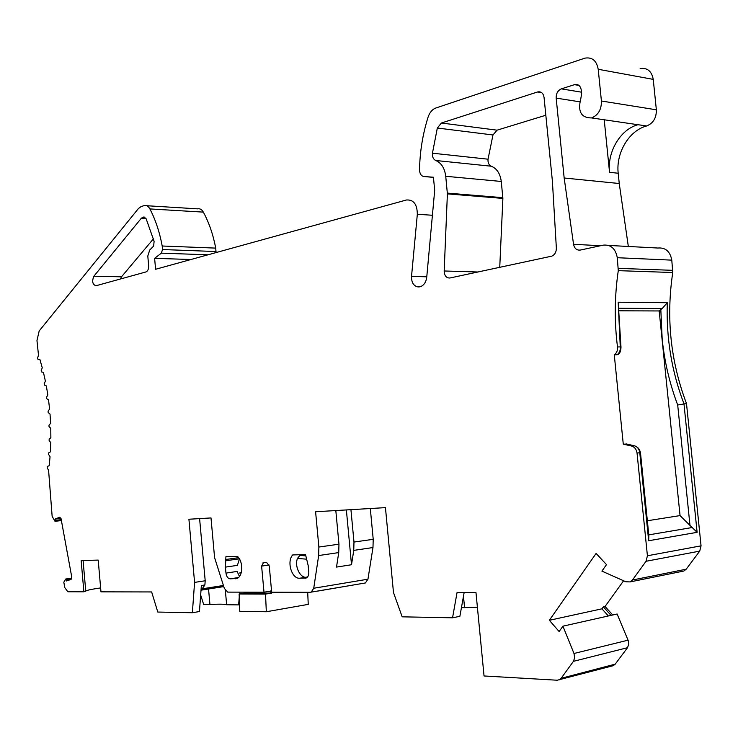 <?xml version="1.0" encoding="UTF-8"?>
<svg xmlns="http://www.w3.org/2000/svg" width="738" height="738" viewBox="0 0 738 738"><rect width="100%" height="100%" fill="white"/><g stroke="black" fill="none" stroke-linecap="round" stroke-linejoin="round"><path stroke-width="1.11" d="M559.164 679.901L561.111 678.323L573.444 661.331L574.681 657.696L573.989 653.49L562.928 626.175L617.125 613.998L628.278 640.722L628.739 644.2L627.503 647.706L615.215 664.145L613.278 665.676L557.236 680.224L484.045 675.971L475.992 592.669L457.034 592.623L452.551 617.807L459.875 616.322L464.128 592.642M141.382 218.199L143.255 217.055L146.179 218.891L154.104 241.308L153.661 246.049L149.703 250.053L147.794 256.012L148.652 265.625C148.753 268.946 147.858 271.058 145.976 271.935L95.977 285.754C92.499 284.527 91.798 281.353 93.864 276.224L141.382 218.199L145.93 218.439M120.46 278.992L121.502 276.815L93.864 276.224M153.476 238.789L121.502 276.815M640.132 68.606C647.327 67.536 651.691 71.134 653.241 79.381L656.359 109.805C656.488 117.923 653.241 123.311 646.636 125.967C628.979 130.561 615.787 152.978 618.204 173.246L619.247 183.513L564.164 178.006L556.175 98.108C556.083 93.541 557.808 90.46 561.341 88.864L574.69 84.602C578.306 84.021 580.502 85.885 581.295 90.193L581.645 93.689L580.806 98.707C577.568 111.549 581.166 117.951 591.581 117.923C598.269 115.146 601.553 109.51 601.415 101.005L598.214 69.28C596.627 60.691 592.217 56.974 584.966 58.136L435.918 107.979C432.302 109.353 429.691 112.407 428.077 117.139C422.643 134.482 419.802 152.157 419.535 170.174L419.627 171.087C420.088 174.316 421.509 176.124 423.889 176.511L433.427 177.221L434.691 190.339L426.739 277.211C426.066 282.128 423.981 285.283 420.503 286.648L417.634 286.842C413.455 285.781 411.417 282.303 411.527 276.418L417.33 214.26C417.201 204.232 413.548 199.481 406.38 199.998L155.589 269.278L154.611 258.337L161.345 253.152L162.526 249.536L162.203 246.003C159.593 232.027 155.487 219.666 149.888 208.928C148.356 206.17 146.456 205.053 144.205 205.57L141.013 206.631L138.393 208.586L39.188 330.938L36.965 340.55L38.487 355.079L37.573 358.142L37.961 359.341L39.87 359.415L42.26 367.792L41.18 370.661L41.503 371.924L43.422 372.358L45.396 381.131L44.16 383.76L44.418 385.079L46.319 385.882L47.841 394.95L46.466 397.321L46.66 398.668L48.533 399.83L49.584 409.092L48.081 411.177L48.201 412.542L50.027 414.046L50.599 423.4L48.985 425.171L49.031 426.546L50.774 428.381L50.867 437.708L49.16 439.147L49.132 440.512L50.793 442.652L50.396 451.868L48.607 452.957L48.514 454.294L50.055 456.721L49.188 465.706L47.333 466.434L47.177 467.735L48.597 470.41L52.14 516.314L54.963 521.24L55.212 519.026L59.713 517.2L61.07 518.749L71.752 577.061L71.069 579.404L66.512 580.963L65.516 579.173L63.819 582.236L64.796 587.623L67.831 591.765L83.874 591.802L81.152 560.557L98.209 560.096L100.977 591.839L151.65 591.95L157.794 612.051L192.369 612.734L199.444 611.534L201.363 585.529L204.887 584.985L202.175 588.823L223.429 585.492M271.455 589.893L270.754 591.092L264.001 592.199L261.612 566.101L263.567 562.504L266.63 562.439L269.269 565.963L271.667 592.217L310.246 592.3L311.205 592.125L313.733 588.251L318.659 555.548L318.871 547.043L315.596 511.748L385.448 507.633L393.474 592.485L402.164 616.83L452.551 617.807M317.488 591.12L358.797 584.081M199.601 518.611L205.201 580.769L194.583 582.393L188.919 519.238L211.003 517.938L214.583 557.614L224.334 588.361L227.691 592.116L264.001 592.199M608.619 245.431L657.881 248.033C665.482 247.368 670.122 251.4 671.792 260.136L672.752 272.516C665.99 317.774 670.574 361.454 686.497 403.557L701.054 545.843L699.716 551.129L686.202 569.201L683.849 571.028L682.041 571.396M621.018 347.109L620.261 346.897C620.547 350.347 619.477 352.967 617.033 354.775L614.274 354.858C616.719 353.05 617.789 350.412 617.503 346.961C614.284 321.639 614.542 296.206 618.278 270.652L617.291 257.719C615.575 248.623 610.889 244.435 603.232 245.145L580.262 250.071C576.71 250.422 574.468 248.494 573.555 244.306L564.164 178.006M620.972 346.915L618.186 302.211L667.309 302.718C666.091 337.7 671.645 371.371 683.96 403.732L697.115 532.329L689.984 525.41L677.696 404.996L686.497 403.557M562.928 626.175L559.136 631.534L549.34 620.298L596.11 553.426L606.507 564.625L601.913 571.111L625.852 581.775L630.086 581.913L632.457 580.022L646.064 561.267L647.41 555.769L637.042 453.04C636.46 449.304 634.634 446.96 631.543 446.029L623.278 444.147L627.069 444.119M697.115 532.329L648.665 540.742L648.85 535.594L640.473 452.68C639.68 449.488 638.139 447.394 635.842 446.352M556.36 248.069C556.341 252.147 554.782 254.85 551.692 256.169L449.931 277.995C446.352 278.125 444.433 275.791 444.175 270.984L447.394 193.882L445.734 176.281C444.691 168.172 441.361 162.913 435.734 160.497C433.289 159.307 432.191 156.871 432.45 153.2L437.33 128.025L441.416 123.015L537.753 91.918C541.203 91.374 543.297 93.209 544.054 97.407L552.393 181.096L556.36 248.069M619.247 183.513L628.333 246.474M225.966 573.103L225.422 567.116L225.92 556.701L237.433 556.397C243.494 561.618 243.051 576.701 236.787 578.491L230.09 578.832C227.876 578.5 226.501 576.59 225.966 573.103L237.11 571.433L239.453 576.443M308.189 565.612L308.779 572.005C308.927 575.096 308.06 577.098 306.187 578.02L299.6 578.241C291.63 578.86 286.519 561.35 292.737 554.93L305.532 554.589L308.189 565.612M461.434 607.669L477.403 607.291M205.201 580.769L204.887 584.985M192.369 612.734L194.583 582.393M208.54 588.998L209.943 604.533C219.029 603.998 224.601 604.071 226.649 604.745L238.632 604.892L239.25 597.07M239.49 593.933L239.629 592.144M238.632 604.892L239.536 604.736M100.636 587.918C91.208 589.275 86.245 590.363 85.756 591.184L83.874 591.802M209.943 604.533L203.651 604.45L200.662 594.994M162.203 246.003L215.736 248.106L216.04 252.581M146.742 205.727L197.59 208.845C199.878 208.356 201.797 209.444 203.347 212.12C208.992 222.553 213.125 234.546 215.736 248.106M190.958 259.508L154.611 258.337M611.046 615.363L603.333 606.857L601.922 608.822L608.389 615.962M623.601 580.769L605.04 606.488L603.333 606.857M605.04 606.488L612.743 614.985M549.34 620.298L601.922 608.822M667.309 302.718L662.207 308.512L618.795 308.263M677.696 404.996C669.726 383.852 664.551 361.952 662.189 339.277L660.814 309.573L662.207 308.512M613.278 665.676L612.125 665.98M545.834 115.239L497.071 130.174L492.966 134.971L488.039 159.196C487.772 162.729 488.86 165.072 491.296 166.225C496.914 168.578 500.244 173.651 501.268 181.465L502.882 198.411L499.746 267.322M335.818 510.558L338.963 544.192L338.733 552.596L336.51 567.088L351.509 564.745L353.751 550.382L353.982 542.052L350.937 509.672M370.31 508.528L373.216 539.321L372.976 547.541L367.948 579.192L365.393 582.965L311.205 592.125M55.212 519.026L60.996 518.408M364.434 583.14L365.393 582.965M630.649 123.652L638.001 124.704C620.317 129.344 607.116 151.917 609.542 172.314L618.204 173.246M604.228 119.777L609.542 172.314M618.084 354.36L617.033 354.775M463.473 596.267L464.58 607.706M225.358 590.446L226.649 604.745M647.355 520.76L680.058 515.594L659.182 310.956L618.767 310.799M659.182 310.956L660.814 309.573M680.058 515.594L689.984 525.41M351.509 564.745L346.371 509.94M623.278 444.147L614.274 354.858M306.362 559.164L297.46 558.417C294.093 566.922 301.058 579.745 307.608 576.931M297.46 558.417L299.868 555.4L305.652 555.88L299.896 555.4L300.652 554.718M244.426 592.153L244.463 593.131L239.13 593.998L265.523 594.09L271.778 593.057L263.309 593.186L263.198 592.199M270.892 593.204L270.791 591.018M239.426 558.943L237.332 565.631M239.536 573.011L241.317 572.476M244.463 593.131L254.711 593.158L254.951 592.18M271.778 593.057L271.741 592.217L271.778 593.057M240.699 572.937L241.197 572.928L240.699 572.937M255.597 593.011L254.711 593.158L255.597 593.011L255.8 592.18L255.597 593.011M263.309 593.186L254.711 593.158M239.13 593.998L239.776 611.285L266.326 611.756L265.523 594.09M307.7 592.291L308.244 604.367L266.326 611.756M144.943 217.359L142.692 217.23M143.172 217.073L144.583 217.156M672.807 270.329L618.333 268.364M618.278 270.652L672.752 272.516M617.503 346.961L620.261 346.897L618.186 302.211M671.792 260.136L617.291 257.719M635.556 446.204L634.283 445.752C637.374 446.684 639.2 449.018 639.781 452.754L640.483 452.652M637.042 453.04L639.781 452.754L648.665 540.742M626.018 443.879L634.283 445.752L631.543 446.029M647.41 555.769L701.054 545.843M600.548 245.717L573.555 244.306M433.437 177.388L423.889 176.511M417.33 214.26L432.652 215.275M225.422 567.116L237.461 565.354M223.531 585.824L201.077 589.348M216.049 251.538L162.526 249.536M161.345 253.152L208.005 254.804M203.347 212.12L149.888 208.928M411.527 276.418L426.776 276.805M615.215 664.145L561.111 678.323M573.444 661.331L627.503 647.706M628.056 640.169L573.989 653.49M686.202 569.201L632.457 580.022M646.064 561.267L699.716 551.129M497.071 130.174L441.416 123.015M437.33 128.025L492.966 134.971M445.734 176.281L501.268 181.465M491.296 166.225L435.734 160.497M502.882 198.411L447.394 193.882M444.175 270.984L477.92 271.999M338.733 552.596L318.659 555.548M313.733 588.251L367.948 579.192M372.976 547.541L353.751 550.382M238.383 577.559L230.09 578.832M235.173 578.795L236.529 578.583M239.352 558.823L226.049 560.723M226.169 559.441L238.577 557.679M305.274 578.195L306.058 578.066M299.6 578.241L306.934 577.07M318.871 547.043L338.963 544.192M261.612 566.101L269.093 564.994M71.568 578.906L66.272 579.644M55.451 520.327L61.245 519.7M353.982 542.052L373.216 539.321M646.636 125.967L638.001 124.704M419.119 286.916L418.132 286.897M419.479 286.879L417.634 286.842M432.45 153.2L488.039 159.196M541.637 92.628L537.559 91.982M581.498 92.176L561.341 88.864M556.175 98.108L579.745 101.807M656.359 109.805L601.415 101.005M578.896 85.405L574.496 84.658M653.241 79.381L598.214 69.28M648.776 534.856L692.465 527.476M447.366 193.107L502.864 197.673M83.08 560.502L85.756 591.184M143.255 217.055L144.5 217.12M201.022 590.179L223.78 586.599M683.849 571.028L630.086 581.913M263.734 562.494L263.097 562.587M55.165 521.268L61.411 520.594M71.78 578.149L65.802 578.989M537.753 91.918L541.471 92.518M591.581 117.923L637.936 124.722M574.69 84.602L578.74 85.285M620.999 347.109C620.815 351.389 619.736 353.871 617.771 354.572M240.579 572.992L241.206 572.891"/></g></svg>
